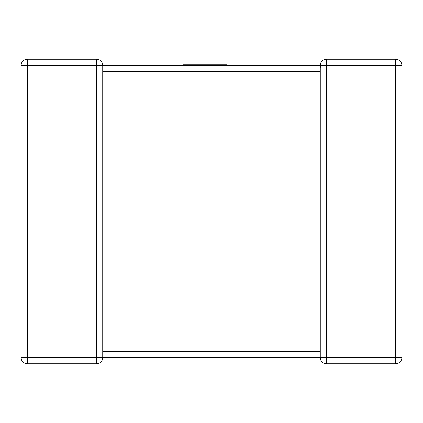 <?xml version="1.0" encoding="UTF-8"?>
<svg xmlns="http://www.w3.org/2000/svg" width="423" height="423" viewBox="0 0 423 423"><rect width="100%" height="100%" fill="white"/><g stroke="black" fill="none" stroke-linecap="round" stroke-linejoin="round"><path stroke-width="0.63" d="M320.274 65.576L102.731 65.375L102.731 70.53M102.731 351.952L102.731 357.625A6.155 6.155 0 0 1 96.576 363.78L27.305 363.78A6.155 6.155 0 0 1 21.15 357.625L21.15 65.375A6.155 6.155 0 0 1 27.305 59.22L96.576 59.22L96.576 65.375L27.305 65.375L27.305 357.625L96.576 357.625L96.576 65.375L102.731 65.375A6.155 6.155 0 0 0 96.576 59.22A6.155 6.155 0 0 1 102.731 65.375M320.269 351.952L320.269 65.375A6.155 6.155 0 0 1 326.424 59.22A6.155 6.155 0 0 0 320.269 65.375L326.424 65.375L326.424 357.625L395.695 357.625L395.695 65.375L326.424 65.375L326.424 59.22L395.695 59.22A6.155 6.155 0 0 1 401.85 65.375L401.85 357.625A6.155 6.155 0 0 1 395.695 363.78L326.424 363.78A6.155 6.155 0 0 1 320.269 357.625L102.731 357.625A6.155 6.155 0 0 1 96.576 363.78L96.576 357.625L102.731 357.625M320.269 357.625L326.424 357.625L326.424 363.78A6.155 6.155 0 0 1 320.269 357.625L320.269 351.471L102.731 351.471L102.731 71.529L320.269 71.529L320.269 71.048M320.269 65.454L320.539 67.178M183.233 65.375L183.233 64.83L226.728 64.83L226.728 65.375M401.85 65.375A6.155 6.155 0 0 0 395.695 59.22L395.695 65.375L401.85 65.375M401.85 357.625L395.695 357.625L395.695 363.78A6.155 6.155 0 0 0 401.85 357.625M27.305 59.22A6.155 6.155 0 0 0 21.15 65.375L27.305 65.375L27.305 59.22M21.15 357.625A6.155 6.155 0 0 0 27.305 363.78L27.305 357.625L21.15 357.625M320.269 352.47L320.269 351.471"/></g></svg>
